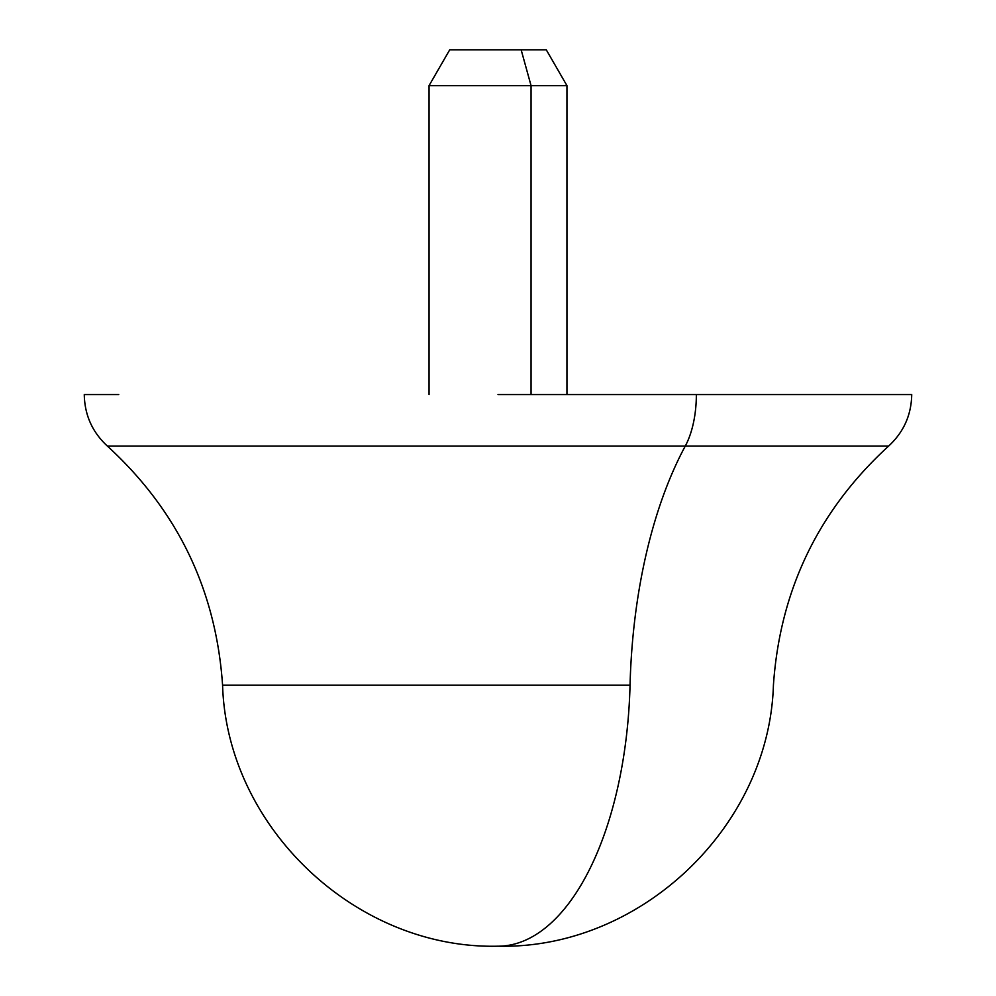 <?xml version="1.0" encoding="UTF-8"?>
<svg xmlns="http://www.w3.org/2000/svg" width="996" height="996" viewBox="0 0 996 996"><rect width="100%" height="100%" fill="white"/><g stroke="black" fill="none" stroke-linecap="round" stroke-linejoin="round"><path stroke-width="1.49" d="M498 394.565L911.726 394.565C911.352 415.046 903.646 432.214 888.594 446.096L685.26 446.096A68.948 33.055 -90 0 0 696.353 394.565A68.948 33.055 90 0 1 685.26 446.096L107.406 446.096L685.26 446.096A344.765 165.286 -90 0 0 630.045 685.211A344.765 165.286 90 0 1 685.26 446.096M566.948 394.565L566.948 85.631L531.055 85.631L521.145 49.8L546.269 49.8L566.948 85.631L429.052 85.631L531.055 85.631L531.055 394.565L531.055 85.631L521.145 49.8L474.855 49.8M429.052 394.565L429.052 85.631L449.731 49.8L521.145 49.8M888.594 446.096C818.351 510.462 779.955 590.167 773.419 685.211C769.149 827.153 640.005 949.562 498 946.2C355.995 949.562 226.851 827.153 222.581 685.211L630.045 685.211A275.817 132.231 90 0 1 498 946.2A275.817 132.231 -90 0 0 630.045 685.211L222.581 685.211C216.045 590.167 177.649 510.462 107.406 446.096C92.354 432.214 84.648 415.046 84.274 394.565L118.748 394.565"/></g></svg>
